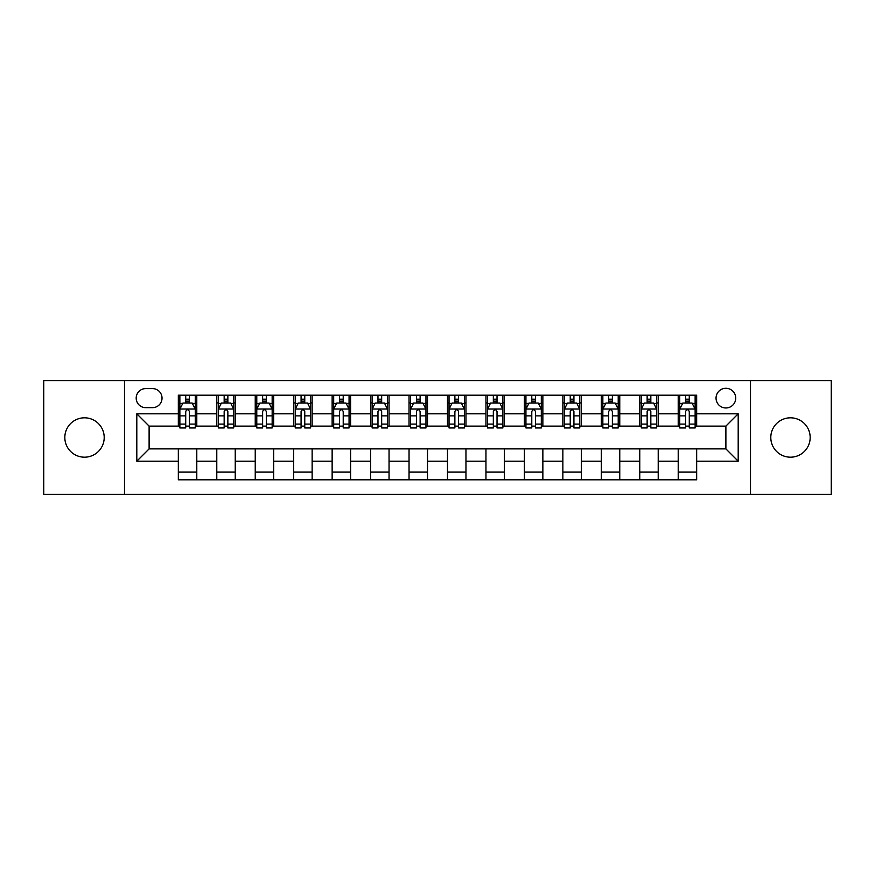 <?xml version="1.0" encoding="UTF-8"?>
<svg xmlns="http://www.w3.org/2000/svg" width="875" height="875" viewBox="0 0 875 875"><rect width="100%" height="100%" fill="white"/><g stroke="black" fill="none" stroke-linecap="round" stroke-linejoin="round"><path stroke-width="1.31" d="M790.486 417.812A19.688 19.688 0 0 0 770.798 437.5A19.688 19.688 0 0 0 790.486 457.188A19.688 19.688 0 0 0 810.173 437.5A19.688 19.688 0 0 0 790.486 417.812M84.514 417.812A19.688 19.688 0 0 0 64.827 437.5A19.688 19.688 0 0 0 84.514 457.188A19.688 19.688 0 0 0 104.202 437.5A19.688 19.688 0 0 0 84.514 417.812M725.889 388.281A9.844 9.844 0 0 0 716.045 398.125A9.844 9.844 0 0 0 725.889 407.969A9.844 9.844 0 0 0 735.733 398.125A9.844 9.844 0 0 0 725.889 388.281M750.498 494.408L831.25 494.408L831.25 380.592L750.498 380.592L750.498 494.408L124.502 494.408L124.502 380.592L43.75 380.592L43.75 494.408L124.502 494.408M145.72 407.663L152.491 407.663A9.538 9.538 0 0 0 162.028 398.125A9.538 9.538 0 0 0 152.491 388.587L145.72 388.587A9.538 9.538 0 0 0 136.194 398.125A9.538 9.538 0 0 0 145.72 407.663M750.498 380.592L124.502 380.592M178.336 461.191L136.806 461.191L136.806 413.809L178.336 413.809L178.336 426.114L149.111 426.114L149.111 448.886L178.336 448.886L178.336 479.795L696.664 479.795L696.664 448.886L725.889 448.886L725.889 426.114L696.664 426.114L696.664 413.809L738.194 413.809L738.194 461.191L696.664 461.191M696.664 413.809L696.664 395.205L178.336 395.205L178.336 413.809M678.213 395.205L678.213 426.114L679.744 426.114M685.595 426.114L689.281 426.114M695.133 426.114L696.664 426.114M678.213 426.114L656.677 426.114M639.756 395.205L639.756 426.114L641.298 426.114M647.139 426.114L650.836 426.114M639.756 426.114L618.22 426.114M601.311 395.205L601.311 426.114L602.842 426.114M608.694 426.114L612.38 426.114M601.311 426.114L579.775 426.114M562.855 395.205L562.855 426.114L564.397 426.114M570.238 426.114L573.923 426.114M562.855 426.114L541.319 426.114M524.398 395.205L524.398 426.114L525.941 426.114M531.781 426.114L535.478 426.114M524.398 426.114L502.873 426.114M485.953 395.205L485.953 426.114L487.484 426.114M493.336 426.114L497.022 426.114M485.953 426.114L464.417 426.114M447.497 395.205L447.497 426.114L449.039 426.114M454.88 426.114L458.577 426.114M447.497 426.114L425.961 426.114M409.041 395.205L409.041 426.114L410.583 426.114M416.423 426.114L420.12 426.114M409.041 426.114L387.516 426.114M370.595 395.205L370.595 426.114L372.127 426.114M377.978 426.114L381.664 426.114M370.595 426.114L349.059 426.114M332.139 395.205L332.139 426.114L333.681 426.114M339.522 426.114L343.219 426.114M332.139 426.114L310.603 426.114M293.694 395.205L293.694 426.114L295.225 426.114M301.077 426.114L304.762 426.114M293.694 426.114L272.158 426.114M255.238 395.205L255.238 426.114L256.78 426.114M262.62 426.114L266.306 426.114M255.238 426.114L233.702 426.114M216.781 395.205L216.781 426.114L218.323 426.114M224.164 426.114L227.861 426.114M216.781 426.114L195.256 426.114M178.336 426.114L179.867 426.114M185.719 426.114L189.405 426.114M178.336 448.886L196.787 448.886L196.787 479.795M696.664 448.886L196.787 448.886M196.787 395.205L196.787 426.114M178.336 402.894L179.867 402.894M185.719 402.894L189.405 402.894M195.256 402.894L196.787 402.894M178.336 472.106L196.787 472.106M216.781 448.886L216.781 479.795M235.244 395.205L235.244 426.114M216.781 402.894L218.323 402.894M224.164 402.894L227.861 402.894M233.702 402.894L235.244 402.894M235.244 448.886L235.244 479.795M216.781 472.106L235.244 472.106M255.238 448.886L255.238 479.795M273.689 448.886L273.689 479.795M255.238 472.106L273.689 472.106M273.689 395.205L273.689 426.114M255.238 402.894L256.78 402.894M262.62 402.894L266.306 402.894M272.158 402.894L273.689 402.894M293.694 448.886L293.694 479.795M312.145 448.886L312.145 479.795M293.694 472.106L312.145 472.106M312.145 395.205L312.145 426.114M293.694 402.894L295.225 402.894M301.077 402.894L304.762 402.894M310.603 402.894L312.145 402.894M332.139 448.886L332.139 479.795M350.602 448.886L350.602 479.795M332.139 472.106L350.602 472.106M350.602 395.205L350.602 426.114M332.139 402.894L333.681 402.894M339.522 402.894L343.219 402.894M349.059 402.894L350.602 402.894M370.595 448.886L370.595 479.795M389.047 448.886L389.047 479.795M370.595 472.106L389.047 472.106M389.047 395.205L389.047 426.114M370.595 402.894L372.127 402.894M377.978 402.894L381.664 402.894M387.516 402.894L389.047 402.894M409.041 448.886L409.041 479.795M427.503 448.886L427.503 479.795M409.041 472.106L427.503 472.106M427.503 395.205L427.503 426.114M409.041 402.894L410.583 402.894M416.423 402.894L420.12 402.894M425.961 402.894L427.503 402.894M447.497 448.886L447.497 479.795M465.959 448.886L465.959 479.795M447.497 472.106L465.959 472.106M465.959 395.205L465.959 426.114M447.497 402.894L449.039 402.894M454.88 402.894L458.577 402.894M464.417 402.894L465.959 402.894M485.953 448.886L485.953 479.795M504.405 448.886L504.405 479.795M485.953 472.106L504.405 472.106M504.405 395.205L504.405 426.114M485.953 402.894L487.484 402.894M493.336 402.894L497.022 402.894M502.873 402.894L504.405 402.894M524.398 448.886L524.398 479.795M542.861 448.886L542.861 479.795M524.398 472.106L542.861 472.106M542.861 395.205L542.861 426.114M524.398 402.894L525.941 402.894M531.781 402.894L535.478 402.894M541.319 402.894L542.861 402.894M562.855 448.886L562.855 479.795M581.306 448.886L581.306 479.795M562.855 472.106L581.306 472.106M581.306 395.205L581.306 426.114M562.855 402.894L564.397 402.894M570.238 402.894L573.923 402.894M579.775 402.894L581.306 402.894M601.311 448.886L601.311 479.795M619.762 448.886L619.762 479.795M601.311 472.106L619.762 472.106M619.762 395.205L619.762 426.114M601.311 402.894L602.842 402.894M608.694 402.894L612.38 402.894M618.22 402.894L619.762 402.894M639.756 448.886L639.756 479.795M658.219 448.886L658.219 479.795M639.756 472.106L658.219 472.106M658.219 395.205L658.219 426.114M639.756 402.894L641.298 402.894M647.139 402.894L650.836 402.894M656.677 402.894L658.219 402.894M678.213 448.886L678.213 479.795M678.213 472.106L696.664 472.106M678.213 402.894L679.744 402.894M685.595 402.894L689.281 402.894M695.133 402.894L696.664 402.894M149.111 426.114L136.806 413.809M149.111 448.886L136.806 461.191M738.194 413.809L725.889 426.114M738.194 461.191L725.889 448.886M189.405 399.197L185.719 399.197M195.256 424.113L189.405 424.113L189.405 427.962L195.256 427.962L195.256 409.205L192.172 403.047L182.952 403.047L179.867 409.205L179.867 427.962L185.719 427.962L185.719 424.113L179.867 424.113M179.867 409.205L179.867 395.205M195.256 409.205L195.256 395.205M185.719 403.047L185.719 395.205M189.405 395.205L189.405 403.047M189.405 424.113L189.405 411.502C188.18 409.139 186.944 409.139 185.719 411.502L185.719 424.113M227.861 399.197L224.164 399.197M233.702 424.113L227.861 424.113L227.861 427.962L233.702 427.962L233.702 409.205L230.628 403.047L221.397 403.047L218.323 409.205L218.323 427.962L224.164 427.962L224.164 424.113L218.323 424.113M218.323 409.194L218.323 395.205M233.702 409.205L233.702 395.205M224.164 403.047L224.164 395.205M227.861 395.205L227.861 403.047M227.861 424.113L227.861 411.502C226.625 409.139 225.4 409.139 224.164 411.502L224.164 424.113M266.306 399.197L262.62 399.197M272.158 424.113L266.306 424.113L266.306 427.962L272.158 427.962L272.158 409.205L269.084 403.047L259.853 403.047L256.78 409.205L256.78 427.962L262.62 427.962L262.62 424.113L256.78 424.113M256.78 409.205L256.78 395.205M272.158 409.205L272.158 395.205M262.62 403.047L262.62 395.205M266.306 395.205L266.306 403.047M266.306 424.113L266.306 411.502C265.081 409.139 263.856 409.139 262.62 411.502L262.62 424.113M304.762 399.197L301.077 399.197M310.603 424.113L304.762 424.113L304.762 427.962L310.603 427.962L310.603 409.205L307.53 403.047L298.298 403.047L295.225 409.205L295.225 427.962L301.077 427.962L301.077 424.113L295.225 424.113M295.225 409.205L295.225 395.205M310.603 409.205L310.603 395.205M301.077 403.047L301.077 395.205M304.762 395.205L304.762 403.047M304.762 424.113L304.762 411.502C303.537 409.139 302.302 409.139 301.077 411.502L301.077 424.113M343.219 399.197L339.522 399.197M349.059 424.113L343.219 424.113L343.219 427.962L349.059 427.962L349.059 409.205L345.986 403.047L336.755 403.047L333.681 409.205L333.681 427.962L339.522 427.962L339.522 424.113L333.681 424.113M333.681 409.205L333.681 395.205M349.059 409.205L349.059 395.205M339.522 403.047L339.522 395.205M343.219 395.205L343.219 403.047M343.219 424.113L343.219 411.502C341.983 409.139 340.758 409.139 339.522 411.502L339.522 424.113M381.664 399.197L377.978 399.197M387.516 424.113L381.664 424.113L381.664 427.962L387.516 427.962L387.516 409.205L384.431 403.047L375.211 403.047L372.127 409.205L372.127 427.962L377.978 427.962L377.978 424.113L372.127 424.113M372.127 409.205L372.127 395.205M387.516 409.205L387.516 395.205M377.978 403.047L377.978 395.205M381.664 395.205L381.664 403.047M381.664 424.113L381.664 411.502C380.439 409.139 379.203 409.139 377.978 411.502L377.978 424.113M420.12 399.197L416.423 399.197M425.961 424.113L420.12 424.113L420.12 427.962L425.961 427.962L425.961 409.205L422.887 403.047L413.656 403.047L410.583 409.205L410.583 427.962L416.423 427.962L416.423 424.113L410.583 424.113M410.583 409.205L410.583 395.205M425.961 409.205L425.961 395.205M416.423 403.047L416.423 395.205M420.12 395.205L420.12 403.047M420.12 424.113L420.12 411.502C418.895 409.139 417.659 409.139 416.423 411.502L416.423 424.113M458.577 399.197L454.88 399.197M464.417 424.113L458.577 424.113L458.577 427.962L464.417 427.962L464.417 409.205L461.344 403.047L452.113 403.047L449.039 409.205L449.039 427.962L454.88 427.962L454.88 424.113L449.039 424.113M449.039 409.205L449.039 395.205M464.417 409.205L464.417 395.205M454.88 403.047L454.88 395.205M458.577 395.205L458.577 403.047M458.577 424.113L458.577 411.502C457.341 409.139 456.116 409.139 454.88 411.502L454.88 424.113M497.022 399.197L493.336 399.197M502.873 424.113L497.022 424.113L497.022 427.962L502.873 427.962L502.873 409.205L499.789 403.047L490.569 403.047L487.484 409.205L487.484 427.962L493.336 427.962L493.336 424.113L487.484 424.113M487.484 409.205L487.484 395.205M502.873 409.205L502.873 395.205M493.336 403.047L493.336 395.205M497.022 395.205L497.022 403.047M497.022 424.113L497.022 411.502C495.797 409.139 494.561 409.139 493.336 411.502L493.336 424.113M535.478 399.197L531.781 399.197M541.319 424.113L535.478 424.113L535.478 427.962L541.319 427.962L541.319 409.205L538.245 403.047L529.014 403.047L525.941 409.205L525.941 427.962L531.781 427.962L531.781 424.113L525.941 424.113M525.941 409.205L525.941 395.205M541.319 409.205L541.319 395.205M531.781 403.047L531.781 395.205M535.478 395.205L535.478 403.047M535.478 424.113L535.478 411.502C534.242 409.139 533.017 409.139 531.781 411.502L531.781 424.113M573.923 399.197L570.238 399.197M579.775 424.113L573.923 424.113L573.923 427.962L579.775 427.962L579.775 409.205L576.702 403.047L567.47 403.047L564.397 409.205L564.397 427.962L570.238 427.962L570.238 424.113L564.397 424.113M564.397 409.205L564.397 395.205M579.775 409.205L579.775 395.205M570.238 403.047L570.238 395.205M573.923 395.205L573.923 403.047M573.923 424.113L573.923 411.502C572.698 409.139 571.473 409.139 570.238 411.502L570.238 424.113M612.38 399.197L608.694 399.197M618.22 424.113L612.38 424.113L612.38 427.962L618.22 427.962L618.22 409.205L615.147 403.047L605.916 403.047L602.842 409.205L602.842 427.962L608.694 427.962L608.694 424.113L602.842 424.113M602.842 409.205L602.842 395.205M618.22 409.205L618.22 395.205M608.694 403.047L608.694 395.205M612.38 395.205L612.38 403.047M612.38 424.113L612.38 411.502C611.155 409.139 609.919 409.139 608.694 411.502L608.694 424.113M650.836 399.197L647.139 399.197M656.677 424.113L650.836 424.113L650.836 427.962L656.677 427.962L656.677 409.205L653.603 403.047L644.372 403.047L641.298 409.205L641.298 427.962L647.139 427.962L647.139 424.113L641.298 424.113M641.298 409.205L641.298 395.205M656.677 409.205L656.677 395.205M647.139 403.047L647.139 395.205M650.836 395.205L650.836 403.047M650.836 424.113L650.836 411.502C649.6 409.139 648.375 409.139 647.139 411.502L647.139 424.113M689.281 399.197L685.595 399.197M695.133 424.113L689.281 424.113L689.281 427.962L695.133 427.962L695.133 409.205L692.048 403.047L682.828 403.047L679.744 409.205L679.744 427.962L685.595 427.962L685.595 424.113L679.744 424.113M679.744 409.205L679.744 395.205M695.133 409.205L695.133 395.205M685.595 403.047L685.595 395.205M689.281 395.205L689.281 403.047M689.281 424.113L689.281 411.502C688.056 409.139 686.82 409.139 685.595 411.502L685.595 424.113M216.781 461.191L196.787 461.191M216.781 413.809L196.787 413.809M255.238 413.809L235.244 413.809M255.238 461.191L235.244 461.191M293.694 413.809L273.689 413.809M293.694 461.191L273.689 461.191M332.139 413.809L312.145 413.809M332.139 461.191L312.145 461.191M370.595 413.809L350.602 413.809M370.595 461.191L350.602 461.191M409.041 413.809L389.047 413.809M409.041 461.191L389.047 461.191M447.497 413.809L427.503 413.809M447.497 461.191L427.503 461.191M485.953 413.809L465.959 413.809M485.953 461.191L465.959 461.191M524.398 413.809L504.405 413.809M524.398 461.191L504.405 461.191M562.855 413.809L542.861 413.809M562.855 461.191L542.861 461.191M601.311 413.809L581.306 413.809M601.311 461.191L581.306 461.191M639.756 413.809L619.762 413.809M639.756 461.191L619.762 461.191M678.213 413.809L658.219 413.809M678.213 461.191L658.219 461.191M195.18 409.041L179.944 409.041M179.867 403.419L182.766 403.419M192.358 403.419L195.256 403.419M185.719 415.866L179.867 415.866M195.256 415.866L189.405 415.866M189.405 401.155L185.719 401.155M233.625 409.041L218.4 409.041M218.323 403.419L221.211 403.419M230.814 403.419L233.702 403.419M224.164 415.866L218.323 415.866M233.702 415.866L227.861 415.866M227.861 401.155L224.164 401.155M272.081 409.041L256.856 409.041M256.78 403.419L259.667 403.419M269.259 403.419L272.158 403.419M262.62 415.866L256.78 415.866M272.158 415.866L266.306 415.866M266.306 401.155L262.62 401.155M310.527 409.041L295.302 409.041M295.225 403.419L298.123 403.419M307.716 403.419L310.603 403.419M301.077 415.866L295.225 415.866M310.603 415.866L304.762 415.866M304.762 401.155L301.077 401.155M348.983 409.041L333.758 409.041M333.681 403.419L336.569 403.419M346.172 403.419L349.059 403.419M339.522 415.866L333.681 415.866M349.059 415.866L343.219 415.866M343.219 401.155L339.522 401.155M387.439 409.041L372.203 409.041M372.127 403.419L375.025 403.419M384.617 403.419L387.516 403.419M377.978 415.866L372.127 415.866M387.516 415.866L381.664 415.866M381.664 401.155L377.978 401.155M425.884 409.041L410.659 409.041M410.583 403.419L413.47 403.419M423.073 403.419L425.961 403.419M416.423 415.866L410.583 415.866M425.961 415.866L420.12 415.866M420.12 401.155L416.423 401.155M464.341 409.041L449.116 409.041M449.039 403.419L451.927 403.419M461.53 403.419L464.417 403.419M454.88 415.866L449.039 415.866M464.417 415.866L458.577 415.866M458.577 401.155L454.88 401.155M502.797 409.041L487.561 409.041M487.484 403.419L490.383 403.419M499.975 403.419L502.873 403.419M493.336 415.866L487.484 415.866M502.873 415.866L497.022 415.866M497.022 401.155L493.336 401.155M541.242 409.041L526.017 409.041M525.941 403.419L528.828 403.419M538.431 403.419L541.319 403.419M531.781 415.866L525.941 415.866M541.319 415.866L535.478 415.866M535.478 401.155L531.781 401.155M579.698 409.041L564.473 409.041M564.397 403.419L567.284 403.419M576.877 403.419L579.775 403.419M570.238 415.866L564.397 415.866M579.775 415.866L573.923 415.866M573.923 401.155L570.238 401.155M618.144 409.041L602.919 409.041M602.842 403.419L605.741 403.419M615.333 403.419L618.22 403.419M608.694 415.866L602.842 415.866M618.22 415.866L612.38 415.866M612.38 401.155L608.694 401.155M656.6 409.041L641.375 409.041M641.298 403.419L644.186 403.419M653.789 403.419L656.677 403.419M647.139 415.866L641.298 415.866M656.677 415.866L650.836 415.866M650.836 401.155L647.139 401.155M695.056 409.041L679.82 409.041M679.744 403.419L682.642 403.419M692.234 403.419L695.133 403.419M685.595 415.866L679.744 415.866M695.133 415.866L689.281 415.866M689.281 401.155L685.595 401.155"/></g></svg>
